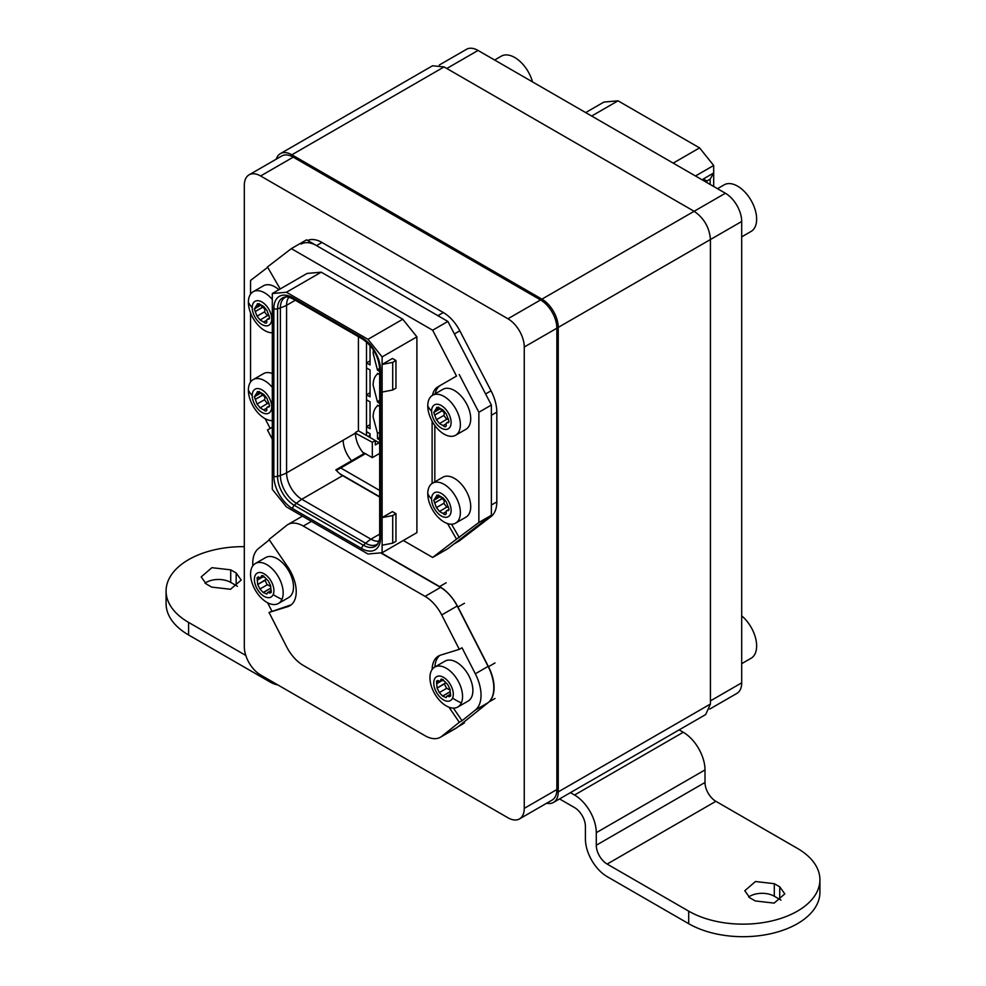 <?xml version="1.0" encoding="UTF-8"?>
<svg xmlns="http://www.w3.org/2000/svg" width="986" height="986" viewBox="0 0 986 986"><rect width="100%" height="100%" fill="white"/><g stroke="black" fill="none" stroke-linecap="round" stroke-linejoin="round"><path stroke-width="1.48" d="M280.344 153.656L432.546 65.779L444.082 66.925L694.132 211.287C704.029 218.116 709.464 227.532 710.438 239.524L710.438 704.016L558.236 791.894L558.236 327.401A23.06 13.311 -120 0 0 541.918 299.152L291.868 154.79A23.06 13.311 -120 0 0 280.344 153.656A23.06 13.311 -120 0 0 276.265 159.14M546.663 803.233A23.06 13.311 -120 0 0 553.454 802.444L705.656 714.567L710.438 704.016M553.454 802.444A23.06 13.311 -120 0 0 558.236 791.894M519.474 818.922L552.098 800.09A23.06 13.311 -120 0 0 556.868 789.539L556.868 328.19A23.06 13.311 -120 0 0 540.562 299.941L293.236 157.144A23.06 13.311 -120 0 0 281.7 156.01L249.088 174.83A23.06 13.311 -120 0 0 244.306 185.393L244.306 646.742A23.06 13.311 -120 0 0 260.612 674.979L507.95 817.776A23.06 13.311 -120 0 0 519.474 818.922A23.06 13.311 -120 0 0 524.256 808.36L524.256 347.023A23.06 13.311 -120 0 0 507.95 318.774L260.612 175.976A23.06 13.311 -120 0 0 249.088 174.83M379.659 453.412L372.326 457.652L372.326 442.27L375.309 440.545L379.672 443.059M439.337 64.99L466.526 49.3A23.06 13.311 60 0 1 478.05 50.446L725.388 193.244A23.06 13.311 60 0 1 741.694 221.48L741.694 682.83A23.06 13.311 60 0 1 736.912 693.392L709.735 709.082M370.046 345.507L370.046 364.943L366.509 362.897L370.046 360.864M370.046 437.501L370.046 433.729L366.509 431.695L366.509 426.667L370.046 428.713L370.046 401.844L366.509 399.811L366.509 394.782L370.046 396.828L370.046 369.96L366.509 367.926L366.509 362.897M379.672 439.916L377.49 438.659L379.672 437.402M379.672 406.466L377.49 405.209L377.49 405.875C374.643 408.204 373.189 411.938 373.139 417.066L377.49 433.285L377.49 438.659M379.672 403.323L377.49 402.066L373.139 385.181C373.189 380.041 374.643 376.319 377.49 373.99L377.49 373.324L379.672 374.581M379.672 371.439L377.49 370.181L373.139 353.296L373.386 349.968M379.659 368.591L377.49 369.516M377.49 370.181L379.672 369.442M378.304 373.793L377.49 373.99M379.672 400.476L377.49 401.401M379.672 401.327L377.49 402.066M378.304 405.677L377.49 405.875M379.672 432.361L377.49 433.285M366.509 426.667L370.046 424.633M366.509 394.782L370.046 392.748M366.509 341.957L366.509 435.455M382.112 392.058L382.112 552.739L367.975 553.996L286.433 506.915L272.309 489.339L272.309 293.52L286.433 292.25L367.975 339.332L382.112 356.907L382.112 392.058L392.711 390.012L392.711 362.392L395.965 360.519L395.965 388.127L392.711 390.012M395.965 360.519L392.44 358.473L382.112 364.438L392.711 362.392M382.112 356.907L416.893 336.83L416.893 532.65L382.112 552.739M392.711 543.175L392.711 515.555L382.112 517.588L392.44 511.623L395.965 513.669L395.965 541.289L392.711 543.175L382.112 545.209M367.975 339.332L402.769 319.242L416.893 336.83M286.433 292.25L321.226 272.173L307.09 273.43L272.309 293.52M402.769 319.242L321.226 272.173M272.309 427.209L267.477 429.995L272.309 439.275M403.299 540.501L432.657 557.447L456.518 539.132L447.521 523.554M432.115 421.195L432.115 483.448M280.184 288.96L267.477 266.947L291.326 248.632L432.657 330.224L456.518 376.085L437.846 386.857A27.67 15.973 -120 0 0 432.497 395.337M392.711 515.555L395.965 513.669M265.123 418.668L270.201 428.429M432.657 557.447L447.878 548.66L491.373 515.271L478.863 522.481L456.518 539.132M451.526 524.207L459.229 537.567M434.838 425.471L434.838 481.858M437.846 386.857L440.569 385.292A27.67 15.973 60 0 0 435.208 393.771M456.518 376.085L440.569 385.292M459.229 374.52L478.863 412.271L491.373 405.049L491.373 515.271M432.657 330.224L447.878 321.436L491.373 405.049M291.326 248.632L306.547 239.844L447.878 321.436M250.555 294.148L250.555 280.455L267.687 267.305M288.923 297.267A21.519 12.424 -120 0 0 286.569 305.303L286.569 472.886A21.519 12.424 -120 0 0 301.79 499.249L370.933 539.169A21.519 12.424 -120 0 0 379.068 541.141M250.555 382.026L250.555 312.969M478.863 412.271L478.863 522.481M286.162 296.934A22.752 13.138 -120 0 0 280.381 307.866L280.381 475.449A22.752 13.138 -120 0 0 296.466 503.328A38.442 22.197 120 0 1 301.79 499.249L342.647 475.659L379.672 497.043M342.647 475.659A21.519 12.424 60 0 1 337.73 471.887A21.519 12.424 60 0 1 335.832 469.878L363.822 453.708L363.822 452.747L372.326 457.652M363.822 453.708C358.46 447.2 355.65 440.348 355.416 433.137L372.326 442.27M358.411 336.694L358.411 430.783L355.416 432.509M368.111 436.391L370.046 435.27M358.411 430.783L375.309 440.545L375.309 444.932L379.117 442.739M365.461 453.683L336.374 470.482M301.161 244.084A30.751 17.748 60 0 1 316.543 245.613L437.895 315.668L443.33 312.537A30.751 17.748 60 0 1 459.821 330.815L491.04 390.813A33.82 19.523 60 0 1 496.808 412.136L496.808 501.899A33.82 19.523 60 0 1 491.04 516.565L459.821 540.525A30.751 17.748 60 0 1 458.7 541.277L453.856 544.075M496.808 412.136L491.373 415.279L491.373 505.042L496.808 501.899M307.595 240.448A30.751 17.748 60 0 1 321.978 242.47L443.33 312.537M459.821 330.815L454.386 333.946L485.605 393.956L491.04 390.813M453.264 544.42A30.751 17.748 60 0 0 454.386 543.668L485.605 519.696L491.04 516.565M339.776 473.699L379.672 496.722M340.725 467.968L379.672 490.449M713.691 186.49L713.691 165.475L699.567 147.888L618.025 100.818L603.888 102.076L585.684 112.589M703.363 180.524L703.363 178.959L713.691 172.994L710.167 179.119L710.167 184.456M713.691 165.475L695.487 175.976M618.025 100.818L591.662 116.04M699.567 147.888L673.204 163.109M703.363 178.959L706.9 181.005L710.167 179.119M706.9 182.57L706.9 181.005M267.539 403.582L269.005 403.249M267.465 403.693L264.458 399.749C265.357 397.839 264.766 396.31 262.67 395.164L261.697 394.178M252.219 395.546A13.804 7.962 60 0 1 261.956 389.877A13.804 7.962 60 0 1 271.729 406.774A13.804 7.962 60 0 1 261.993 412.431A13.804 7.962 60 0 1 252.219 395.546A48.425 27.916 179.9 0 1 248.386 390.209A23.06 13.311 60 0 1 253.155 379.622A23.06 13.311 60 0 1 272.309 387.338M272.309 420.64A23.06 13.311 60 0 1 248.386 390.209M253.155 379.622L263.496 373.657A23.06 13.311 60 0 1 272.309 373.484M269.461 406.552L268.623 407.033C267.07 406.676 266.479 407.526 266.849 409.572L266.91 409.72C266.503 411.396 265.481 411.495 263.804 410.003L260.168 407.908L257.05 404.038L254.363 396.779L257.038 392.601L260.144 392.317L263.78 394.412L266.898 398.27L269.585 405.529L268.734 407.119L267.625 406.984L269.572 405.862M266.91 409.72L266.491 410.755M267.81 403.311L260.205 407.81M255.325 395.275L260.415 392.97M259.047 391.442L257.038 392.601L257.457 391.565M257.099 392.736L259.232 391.504M255.226 399.342L262.522 395.139M255.337 399.392L262.67 395.164M257.124 403.977L264.458 399.749M257.05 404.038L264.347 399.835M263.767 409.856L266.775 408.118M263.804 410.003L266.725 408.315M267.539 315.705L269.005 315.372M267.465 315.816L264.458 311.872C265.357 309.961 264.766 308.433 262.67 307.287L261.697 306.301M252.219 307.669A13.804 7.962 60 0 1 261.956 301.999A13.804 7.962 60 0 1 271.729 318.897A13.804 7.962 60 0 1 261.993 324.554A13.804 7.962 60 0 1 252.219 307.669A48.425 27.916 179.9 0 1 248.386 302.332A23.06 13.311 60 0 1 253.155 291.745A23.06 13.311 60 0 1 272.309 299.461M272.309 332.763A23.06 13.311 60 0 1 248.386 302.332M253.155 291.745L263.496 285.78A23.06 13.311 60 0 1 278.902 289.699M269.461 318.675L268.623 319.156C267.07 318.798 266.479 319.649 266.849 321.695L266.91 321.843C266.503 323.519 265.481 323.618 263.804 322.126L260.168 320.031L257.05 316.161L255.226 311.477L254.363 308.901L257.038 304.723L260.144 304.44L263.78 306.535L266.898 310.393L269.585 317.665L268.734 319.242L267.625 319.119L269.572 317.985M266.91 321.843L266.491 322.878M267.81 315.434L260.205 319.932M255.325 307.398L260.415 305.093M259.047 303.565L257.038 304.723L257.457 303.688M257.099 304.859L259.232 303.639M255.226 311.477L262.522 307.262M255.337 311.514L262.67 307.287M257.124 316.099L264.458 311.872M257.05 316.161L264.347 311.958M263.767 321.978L266.775 320.24M263.804 322.126L266.725 320.438M446.929 507.137L448.396 506.816M446.843 507.26L443.836 503.316C444.735 501.406 444.144 499.877 442.048 498.719L441.075 497.745M431.597 499.113A13.804 7.962 60 0 1 441.346 493.444A13.804 7.962 60 0 1 451.12 510.341A13.804 7.962 60 0 1 441.371 515.998A13.804 7.962 60 0 1 431.597 499.113A48.425 27.916 179.9 0 1 427.764 493.776A23.06 13.311 60 0 1 432.546 483.189A23.06 13.311 60 0 1 450.294 489.352A23.06 13.311 60 0 1 460.376 512.535A23.06 13.311 60 0 1 455.606 523.135A23.06 13.311 60 0 1 437.846 516.96A23.06 13.311 60 0 1 427.764 493.776M432.546 483.189L442.874 477.224A23.06 13.311 60 0 1 460.635 483.386A23.06 13.311 60 0 1 470.716 506.57A23.06 13.311 60 0 1 465.934 517.169L455.606 523.135M448.84 510.119L448.001 510.6C446.448 510.243 445.857 511.081 446.227 513.139L446.301 513.275C445.894 514.963 444.859 515.062 443.195 513.57L439.546 511.475L436.441 507.605L433.754 500.346L436.416 496.168L439.522 495.884L443.17 497.979L446.276 501.837L448.975 509.096L448.112 510.686L447.003 510.551L448.963 509.429M446.301 513.275L445.869 514.322M447.188 506.878L439.596 511.377M434.715 498.842L439.805 496.537M438.425 495.009L436.416 496.168L436.847 495.132M436.49 496.303L438.622 495.071M434.616 502.909L441.901 498.706M434.715 502.959L442.048 498.719M436.502 507.543L443.836 503.316M436.441 507.605L443.737 503.402M443.145 513.423L446.165 511.685M443.195 513.57L446.103 511.882M446.929 419.272L448.396 418.939M446.843 419.383L443.836 415.439C444.735 413.528 444.144 412 442.048 410.854L441.075 409.868M431.597 411.236A13.804 7.962 60 0 1 441.346 405.566A13.804 7.962 60 0 1 451.12 422.464A13.804 7.962 60 0 1 441.371 428.121A13.804 7.962 60 0 1 431.597 411.236A48.425 27.916 179.9 0 1 427.764 405.899A23.06 13.311 60 0 1 432.546 395.312A23.06 13.311 60 0 1 450.294 401.475A23.06 13.311 60 0 1 460.376 424.658A23.06 13.311 60 0 1 455.606 435.257A23.06 13.311 60 0 1 437.846 429.095A23.06 13.311 60 0 1 427.764 405.899M432.546 395.312L442.874 389.347A23.06 13.311 60 0 1 460.635 395.509A23.06 13.311 60 0 1 470.716 418.693A23.06 13.311 60 0 1 465.934 429.292L455.606 435.257M448.84 422.242L448.001 422.723C446.448 422.365 445.857 423.216 446.227 425.262L446.301 425.41C445.894 427.086 444.859 427.185 443.195 425.693L439.546 423.598L436.441 419.728L433.754 412.468L436.416 408.29L439.522 408.007L443.17 410.102L446.276 413.96L448.975 421.232L448.112 422.809L447.003 422.674L448.963 421.552M446.301 425.41L445.869 426.445M447.188 419.001L439.596 423.499M434.715 410.965L439.805 408.66M438.425 407.132L436.416 408.29L436.847 407.255M436.49 408.426L438.622 407.206M434.616 415.032L441.901 410.829M434.715 415.081L442.048 410.854M436.502 419.666L443.836 415.439M436.441 419.728L443.737 415.525M443.145 425.545L446.165 423.807M443.195 425.693L446.103 424.005M439.904 655.357A30.751 17.748 -120 0 0 434.875 667.004M453.412 708.121L462.027 720.717L475.326 710.068A34.596 19.979 -120 0 0 475.326 673.783L462.027 647.777L459.303 649.343L441.716 614.956L457.208 606.02L488.095 666.4A34.596 19.979 60 0 1 488.095 702.698L457.208 727.409A30.751 17.748 60 0 1 455.914 728.284L440.422 737.232A30.751 17.748 60 0 1 425.052 735.716L303.294 665.414A30.751 17.748 60 0 1 286.63 646.816L269.03 612.429L290.439 605.096A30.751 17.748 -120 0 0 291.153 604.849M290.439 605.096L287.715 606.661A30.751 17.748 -120 0 0 289.859 605.737A30.751 17.748 -120 0 0 287.715 566.827L269.03 539.49L286.63 525.427A30.751 17.748 60 0 1 287.912 524.54A30.751 17.748 60 0 1 303.294 526.068L425.052 596.37A30.751 17.748 60 0 1 441.716 614.956M449.012 707.221L459.303 722.282L462.027 720.717M459.303 649.343L440.631 655.111A30.751 17.748 -120 0 0 438.487 656.035A30.751 17.748 -120 0 0 432.127 669.494M287.715 606.661L269.03 612.429M252.823 565.816A34.596 19.979 -120 0 1 258.455 548.561L269.301 539.884M267.6 602.742L271.754 610.864M459.303 722.282L441.716 736.357A30.751 17.748 60 0 1 440.422 737.232M380.682 552.863L440.545 587.422A30.751 17.748 60 0 1 457.208 606.02M381.151 552.813L439.608 586.571A33.82 19.523 60 0 1 457.935 607.006L464.455 603.247M490.202 700.541A33.82 19.523 60 0 0 488.489 666.709L457.935 607.006M439.46 692.492L446.794 688.253L449.431 689.732M446.584 688.388L444.39 683.84M445.265 683.039L437.501 687.858M452.562 698.113A13.804 7.962 60 0 1 439.83 696.929A13.804 7.962 60 0 1 434.506 679.144A13.804 7.962 60 0 1 447.237 680.34A13.804 7.962 60 0 1 452.562 698.113A48.425 36.47 24 0 0 461.337 702.919A23.06 13.311 60 0 1 457.775 707.036A23.06 13.311 60 0 1 437.217 697.533A23.06 13.311 60 0 1 431.153 671.22A23.06 13.311 60 0 1 434.715 667.091A23.06 13.311 60 0 1 455.285 676.606A23.06 13.311 60 0 1 461.337 702.919M434.715 667.091L445.043 661.125A23.06 13.311 60 0 1 465.614 670.64A23.06 13.311 60 0 1 471.665 696.954A23.06 13.311 60 0 1 468.116 701.071L457.775 707.036M441.753 679.12L440.853 679.637L444.403 681.129L447.78 684.678L449.973 689.226L450.577 696.03L446.794 696.252L446.214 697.632L442.665 696.141L439.288 692.591L437.094 688.043L436.49 681.24L440.274 681.018L441.062 679.194M437.858 680.451L436.49 681.24L437.969 680.55M450.577 696.03L449.098 696.72L450.664 695.82M439.411 692.517L446.769 688.265M437.192 688.043L444.772 683.729M436.601 683.594L443.269 679.748M436.712 683.692L443.392 679.835M442.665 696.005L449.554 692.036M442.665 696.141L449.579 692.147M449 696.609L450.725 695.611M440.878 679.773L441.962 679.157M260.07 588.925L267.416 584.686L270.041 586.165M267.206 584.821L265 580.273M265.875 579.472L258.122 584.291M273.184 594.558A13.804 7.962 60 0 1 260.452 593.362A13.804 7.962 60 0 1 255.115 575.59A13.804 7.962 60 0 1 267.847 576.773A13.804 7.962 60 0 1 273.184 594.558A48.425 36.47 24 0 0 281.959 599.352A23.06 13.311 60 0 1 278.397 603.469A23.06 13.311 60 0 1 257.827 593.966A23.06 13.311 60 0 1 251.775 567.653A23.06 13.311 60 0 1 255.337 563.524A23.06 13.311 60 0 1 275.895 573.039A23.06 13.311 60 0 1 281.959 599.352M255.337 563.524L265.665 557.558A23.06 13.311 60 0 1 286.236 567.073A23.06 13.311 60 0 1 292.287 593.387A23.06 13.311 60 0 1 288.725 597.504L278.397 603.469M262.362 575.553L261.463 576.07L265.024 577.562L268.389 581.111L270.583 585.659L271.187 592.463L267.403 592.685L266.836 594.065L263.274 592.574L259.91 589.024L257.716 584.476L257.112 577.673L260.896 577.451L261.684 575.627M258.468 576.884L257.112 577.673L258.579 576.983M271.187 592.463L269.72 593.153L271.273 592.253M267.379 584.698L259.984 588.987M257.802 584.476L265.382 580.162M257.223 580.027L263.891 576.181M257.334 580.125L264.014 576.268M263.274 592.438L270.164 588.469M263.274 592.574L270.201 588.58M269.622 593.042L271.347 592.044M261.5 576.206L262.572 575.59M494.627 60.01L501.295 56.165A26.905 15.529 60 0 1 532.514 81.887M717.5 188.683L724.155 184.838A26.905 15.529 60 0 1 744.898 192.048A26.905 15.529 60 0 1 756.644 219.126A26.905 15.529 60 0 1 751.061 231.451L741.694 236.862M741.694 615.868A26.905 15.529 60 0 1 756.644 645.953A26.905 15.529 60 0 1 751.061 658.266L741.694 663.689M559.555 798.931L574.542 807.583A15.369 8.874 60 0 1 585.413 826.416L585.413 838.963A30.751 17.748 -120 0 0 607.154 876.628L688.696 923.697A76.871 44.382 0 0 0 797.403 923.697A76.871 44.382 0 0 0 819.921 892.318L819.921 879.758A76.871 44.382 0 0 0 797.403 848.379L715.873 801.31L607.154 864.069L688.696 911.15A76.871 44.382 0 0 0 797.403 911.15A76.871 44.382 0 0 0 819.921 879.758M570.426 792.645L574.542 795.024L683.261 732.265A30.751 17.748 60 0 1 705.002 769.918L705.002 782.477A15.369 8.874 -120 0 0 715.873 801.31M574.542 795.024A30.751 17.748 60 0 1 596.284 832.689L596.284 845.236A15.369 8.874 -120 0 0 607.154 864.069M683.261 732.265L679.132 729.887M244.306 546.663A76.871 44.382 0 0 0 188.597 559.654A76.871 44.382 0 0 0 166.079 591.033A76.871 44.382 0 0 0 188.597 622.412L245.797 655.443M166.079 591.033L166.079 603.592A76.871 44.382 0 0 0 188.597 634.972L270.127 682.041A30.751 17.748 60 0 0 277.695 684.851M774.306 883.69L779.741 886.821L784.807 893.883L774.133 903.114L755.276 900.945L749.841 897.815L744.787 890.752L755.461 881.521L774.306 883.69L774.306 896.237A17.292 9.983 0 0 0 748.62 897.026M211.694 587.114L206.259 583.971L201.193 576.909L211.867 567.689L230.724 569.846L236.159 572.989L241.213 580.051L230.539 589.271L211.694 587.114M237.379 586.325A17.292 9.983 0 0 0 236.159 585.536L230.724 582.406A17.292 9.983 0 0 0 205.039 583.182M780.961 900.169A17.292 9.983 0 0 0 779.741 899.38L774.306 896.237M741.694 221.48L558.236 327.401M444.082 66.925L291.868 154.79M725.388 193.244L541.918 299.152M507.95 318.774L540.562 299.941M260.612 175.976L293.236 157.144M556.868 328.19L524.256 347.023M524.256 808.36L556.868 789.539M478.05 50.446L446.794 68.49M710.438 700.873L741.694 682.83M292.632 297.673A26.573 15.345 -120 0 0 273.849 308.519L273.849 476.115A26.573 15.345 -120 0 0 292.632 508.653L361.776 548.573A26.573 15.345 -120 0 0 380.571 537.727L380.571 370.132A26.573 15.345 -120 0 0 361.776 337.594L292.632 297.673A3.069 1.775 120 0 0 293.273 299.078C289.181 297.094 286.384 296.416 284.892 297.082A23.602 13.631 -120 0 0 277.559 308.803L277.559 476.398A23.602 13.631 -120 0 0 294.247 505.3L363.39 545.221A23.602 13.631 -120 0 0 377.207 544.728C379.376 540.402 380.189 537.641 379.672 536.47A3.069 1.775 0 0 0 380.571 537.727M273.849 308.519A3.069 1.775 0 0 0 277.559 308.803L280.381 307.866A38.442 22.197 0 0 0 286.569 305.303L295.307 300.249M293.273 299.078L362.417 338.999A3.069 1.775 -60 0 1 361.776 337.594M380.571 370.132A3.069 1.775 180 0 1 379.672 368.887C378.575 356.229 372.819 346.271 362.417 338.999M361.776 548.573A3.069 1.775 -60 0 1 363.39 545.221L365.621 543.249A22.752 13.138 -120 0 0 377.971 543.705M379.672 534.129L370.933 539.169A38.442 22.197 -60 0 0 365.621 543.249L296.466 503.328L294.247 505.3A3.069 1.775 120 0 0 292.632 508.653M273.849 476.115A3.069 1.775 0 0 0 277.559 476.398L280.381 475.449A38.442 22.197 0 0 0 286.569 472.886L355.416 433.137M351.595 460.77A21.519 12.424 60 0 1 343.19 440.2M316.543 245.613L321.978 242.47M454.386 543.668L459.821 540.525M254.363 396.779L260.587 393.192M254.363 308.901L260.587 305.315M433.754 500.346L439.966 496.759M433.754 412.468L439.966 408.882M441.716 736.357L457.208 727.409M303.294 526.068L311.44 521.36M440.545 587.422L425.052 596.37M488.095 666.4L475.326 673.783M475.326 710.068L488.095 702.698M439.608 586.571L446.128 582.8M488.489 666.709L495.009 662.949M488.945 701.958L495.009 698.445M458.847 726.09L464.455 722.861M705.002 782.477L596.284 845.236M596.284 832.689L705.002 769.918M188.597 634.972L188.597 622.412M688.696 923.697L688.696 911.15M230.724 582.406L230.724 569.846M779.741 899.38L779.741 886.821M236.159 585.536L236.159 572.989M379.672 536.47L379.672 368.887M287.912 524.54L302.431 516.159M458.182 726.633L463.05 723.823M446.794 696.252L450.676 694.008M440.274 681.018L442.887 679.514M267.403 592.685L271.286 590.441M260.896 577.451L263.496 575.947"/></g></svg>
